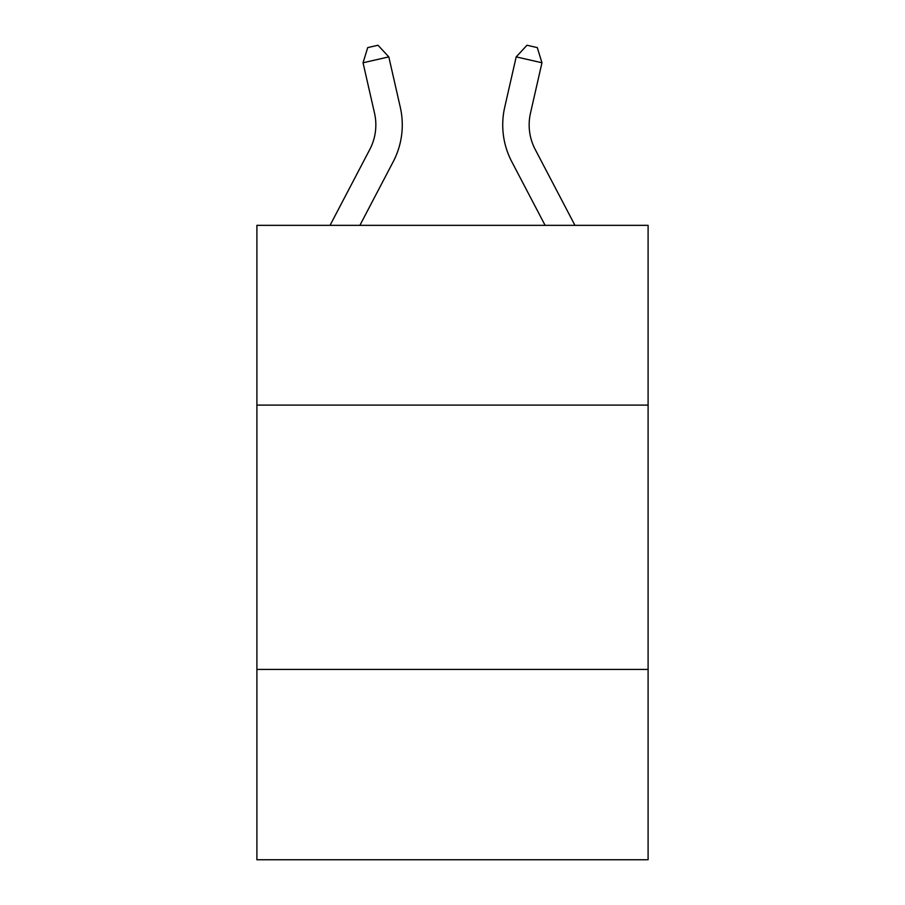 <?xml version="1.0" encoding="UTF-8"?>
<svg xmlns="http://www.w3.org/2000/svg" width="905" height="905" viewBox="0 0 905 905"><rect width="100%" height="100%" fill="white"/><g stroke="black" fill="none" stroke-linecap="round" stroke-linejoin="round"><path stroke-width="1.36" d="M648.104 405.101L648.104 225.345L256.896 225.345L256.896 405.101L648.104 405.101L648.104 859.75L256.896 859.75L256.896 405.101M648.104 669.428L256.896 669.428M330.042 225.345L369.806 149.438A52.863 52.863 -23.6 0 0 374.523 113.159L363.041 62.762L367.713 47.603L378.019 45.25L388.811 56.891L400.293 107.288A79.301 79.301 156.4 0 1 393.223 161.701L359.885 225.345M369.806 149.438A52.863 52.863 -23.6 0 0 374.523 113.159M388.811 56.891L363.041 62.762M574.958 225.345L535.194 149.438A52.863 52.863 23.6 0 1 530.477 113.159L541.959 62.762L516.189 56.891L504.707 107.288A79.301 79.301 -156.4 0 0 511.778 161.701L545.115 225.345M516.189 56.891L526.981 45.25L537.287 47.603L541.959 62.762"/></g></svg>
